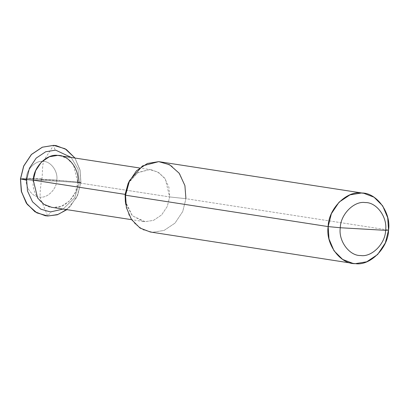 <?xml version="1.0" encoding="UTF-8"?>
<svg xmlns="http://www.w3.org/2000/svg" width="409" height="409" viewBox="0 0 409 409"><rect width="100%" height="100%" fill="white"/><g stroke="black" fill="none" stroke-linecap="round" stroke-linejoin="round"><path stroke-width="0.31" stroke-dasharray="2.04 1.53" d="M59.566 155.578L67.127 158.477L73.502 164.853L77.828 182.711L79.453 182.557L53.032 181.039L79.453 182.557L78.022 169.188L71.094 157.368L78.022 169.188L79.453 182.557L26.611 179.515L79.453 182.557L74.622 197.798L63.088 209.06L74.622 197.798L79.453 182.557L80.936 182.419L80.052 169.909L74.903 157.956L80.052 169.909L80.936 182.419L76.831 197.225L66.897 209.653L76.831 197.225L80.936 182.419L80 170.057L74.995 158.217L66.365 149.571L56.12 145.624L66.365 149.571L74.995 158.217L80 170.057L80.844 182.404L77.633 195.277L69.903 206.862L59.003 214.137L47.679 215.978L45.261 215.722M45.215 215.717L47.679 215.978L59.003 214.137L69.903 206.862L77.633 195.277L80.844 182.404L56.805 180.134C56.744 188.999 47.536 198.319 40.056 197.092C32.449 197.455 24.883 187.164 26.309 178.38L56.805 180.134C56.744 188.999 47.536 198.319 40.056 197.092C32.449 197.455 24.883 187.164 26.309 178.38L20.45 178.932L26.309 178.38C26.365 169.52 35.578 160.195 43.052 161.427C50.665 161.064 58.226 171.351 56.805 180.134C58.226 171.351 50.665 161.064 43.052 161.427C35.578 160.195 26.365 169.52 26.309 178.38L56.805 180.134L80.936 182.419L79.453 182.557L78.022 169.188L71.094 157.368L78.022 169.188L79.453 182.557L74.622 197.798L63.088 209.06L74.622 197.798L79.453 182.557L77.828 182.711L169.658 196.933L165.333 179.076L158.953 172.705L151.391 169.807L149.571 169.612L138.242 172.404L128.83 182.148M128.109 183.523L137.618 172.777L149.571 169.612L157.618 171.913L164.679 178.145L168.897 187.256L169.658 196.933L185.931 198.682L388.55 230.068L185.931 198.682L182.721 211.56L174.991 223.14L164.096 230.415L152.772 232.256L143.835 230.103L135.445 224.347L129.111 215.395L125.844 204.71M161.166 161.898L171.422 165.829L180.067 174.469L185.088 186.325L185.931 198.682L169.658 196.933L167.286 206.427L161.586 214.97L153.549 220.339L145.2 221.693L143.38 221.499L132.173 215.609L125.614 202.91M33.287 180.149C31.212 192.971 42.255 207.997 53.374 207.47C64.295 209.265 77.741 195.65 77.828 182.711L169.658 196.933L167.286 206.427L161.586 214.97L153.549 220.339L145.2 221.693L132.419 215.86L125.343 201.381M51.554 207.276L53.374 207.47L61.723 206.11L69.76 200.747L75.46 192.204L77.828 182.711M150.308 231.995L152.772 232.256L164.096 230.415L174.991 223.14L182.721 211.56L185.931 198.682M41.253 179.244C41.268 186.877 38.288 196.32 41.851 201.806L47.679 215.978L50.905 212.036M41.529 179.612L62.802 180.834L80.844 182.404L79.53 181.944M41.856 179.275C43.006 171.821 41.508 161.683 45.803 157.419L53.61 145.359L55.067 150.021M41.58 178.907L26.324 178.206L20.542 178.917M151.391 169.807L139.581 167.976M143.38 221.499L131.57 219.674"/><path stroke-width="0.61" d="M45.261 215.722L34.995 211.806L26.329 203.166L21.299 191.305L20.45 178.932L23.661 166.054L31.391 154.469L42.291 147.199L53.61 145.359L56.12 145.624L53.61 145.359L42.291 147.199L31.391 154.469L23.661 166.054L20.45 178.932L21.57 192.061L27.291 204.423L36.866 212.874L47.771 215.993L57.332 214.776L66.897 209.653L57.332 214.776L47.771 215.993L45.307 215.732L35.051 211.796L26.406 203.155L21.391 191.305L20.542 178.943L23.753 166.069L31.483 154.484L42.378 147.209L53.702 145.369L65.103 148.764L74.903 157.956L66.309 149.489L56.166 145.635L53.702 145.369L42.378 147.209L31.483 154.484L23.753 166.069L20.542 178.943L26.611 179.515L27.51 190.998L32.516 201.811L40.895 209.203L50.44 211.934L63.088 209.06L50.44 211.934L40.895 209.203L32.516 201.811L27.51 190.998L26.611 179.515L29.422 168.252L36.186 158.114L45.721 151.749L55.629 150.139L71.094 157.368L55.629 150.139L45.721 151.749L36.186 158.114L29.422 168.252L26.611 179.515L27.51 190.998L32.516 201.811L40.895 209.203L50.44 211.934L63.088 209.06L50.44 211.934L40.895 209.203L32.516 201.811L27.51 190.998L26.611 179.515L33.287 180.149C33.374 167.204 46.825 153.59 57.746 155.389C68.86 154.858 79.908 169.883 77.828 182.711M128.83 182.148L125.118 194.372L33.287 180.149L26.611 179.515L29.422 168.252L36.186 158.114L45.721 151.749L55.629 150.139L71.094 157.368L55.629 150.139L45.721 151.749L36.186 158.114L29.422 168.252L26.611 179.515L20.45 178.932L21.299 191.289L26.314 203.14L34.959 211.785L45.307 215.732M125.614 202.91L125.118 194.372L125.343 201.381L125.844 204.71L125.537 195.211L328.156 226.596C325.339 243.989 340.314 264.362 355.39 263.641C370.196 266.08 388.432 247.619 388.55 230.068L385.339 242.946L377.609 254.531L366.709 261.801L355.39 263.641L352.926 263.381L342.67 259.449L334.02 250.809L329.005 238.958L328.156 226.596L340.298 227.741C338.187 240.783 349.419 256.065 360.723 255.528C371.827 257.353 385.503 243.508 385.59 230.349C387.706 217.302 376.474 202.02 365.171 202.562C354.061 200.732 340.385 214.582 340.298 227.741C340.385 214.582 354.061 200.732 365.171 202.562C376.474 202.02 387.706 217.302 385.59 230.349L388.55 230.068C391.367 212.68 376.392 192.302 361.321 193.022C346.51 190.584 328.274 209.05 328.156 226.596L340.298 227.741L385.59 230.349C385.503 243.508 371.827 257.353 360.723 255.528C349.419 256.065 338.187 240.783 340.298 227.741L385.59 230.349L388.55 230.068L387.701 217.711L382.686 205.86L374.041 197.215L363.785 193.283L361.321 193.022L349.997 194.863L339.097 202.138L331.367 213.723L328.156 226.596L125.537 195.211L125.118 194.372L128.109 183.523L129.597 180.502L125.537 195.211L128.753 182.332L136.478 170.752L147.378 163.477L158.702 161.637L363.785 193.283M352.926 263.381L150.308 231.995L140.052 228.064L131.401 219.423L126.386 207.567L125.537 195.211L125.118 194.372L33.287 180.149L35.66 170.65L41.36 162.107L49.397 156.744L57.746 155.389L139.581 167.976M185.931 198.682L184.904 185.563L179.183 173.206L169.607 164.755L158.702 161.637L142.496 165.926L129.597 180.502M33.287 180.149L37.613 198.002L43.993 204.377L51.554 207.276L131.57 219.674M20.542 178.917L26.447 180.113"/></g></svg>
